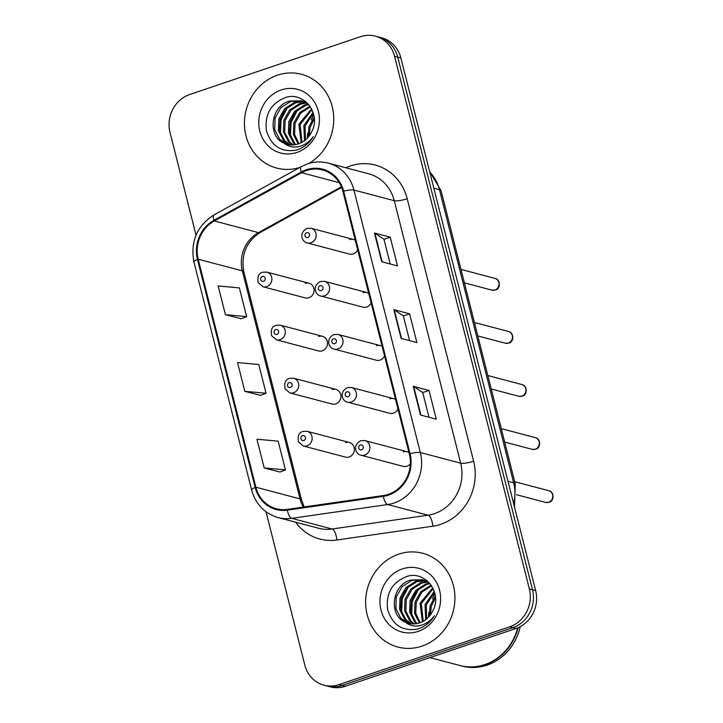 <?xml version="1.0" encoding="UTF-8"?>
<svg xmlns="http://www.w3.org/2000/svg" width="723" height="723" viewBox="0 0 723 723"><rect width="100%" height="100%" fill="white"/><g stroke="black" fill="none" stroke-linecap="round" stroke-linejoin="round"><path stroke-width="1.08" d="M322.458 336.303L280.271 325.169A7.582 6.932 104.8 0 1 285.314 332.228A7.582 6.932 104.8 0 1 280.153 339.683A7.582 6.932 104.8 0 1 276.403 339.819L318.59 350.962A7.582 6.932 -75.2 0 0 322.341 350.818A7.582 6.932 -75.2 0 0 327.501 343.371A7.582 6.932 -75.2 0 0 322.458 336.303A7.582 6.932 -75.2 0 0 318.707 336.448M335.888 389.381L293.701 378.237A7.582 6.932 104.8 0 1 298.744 385.296A7.582 6.932 104.8 0 1 293.583 392.752A7.582 6.932 104.8 0 1 289.833 392.896L332.02 404.03A7.582 6.932 -75.2 0 0 335.77 403.886A7.582 6.932 -75.2 0 0 340.931 396.439A7.582 6.932 -75.2 0 0 335.888 389.381A7.582 6.932 -75.2 0 0 332.137 389.516M349.317 442.449L307.13 431.306A7.582 6.932 104.8 0 1 312.173 438.373A7.582 6.932 104.8 0 1 307.013 445.82A7.582 6.932 104.8 0 1 303.262 445.964L345.449 457.099A7.582 6.932 -75.2 0 0 349.2 456.963A7.582 6.932 -75.2 0 0 354.36 449.507A7.582 6.932 -75.2 0 0 349.317 442.449A7.582 6.932 -75.2 0 0 345.567 442.593M309.028 283.235L266.841 272.101A7.582 6.932 104.8 0 1 271.884 279.159A7.582 6.932 104.8 0 1 266.724 286.606A7.582 6.932 104.8 0 1 262.973 286.751L305.16 297.894A7.582 6.932 -75.2 0 0 308.911 297.749A7.582 6.932 -75.2 0 0 314.071 290.303A7.582 6.932 -75.2 0 0 309.028 283.235A7.582 6.932 -75.2 0 0 305.278 283.38M368.712 293.384A7.582 6.932 -75.2 0 0 366.76 292.49L324.582 281.355A7.582 6.932 104.8 0 1 329.625 288.414A7.582 6.932 104.8 0 1 324.464 295.87A7.582 6.932 104.8 0 1 320.714 296.005L362.892 307.148A7.582 6.932 -75.2 0 0 366.651 307.004A7.582 6.932 -75.2 0 0 371.107 302.82M382.142 346.453A7.582 6.932 -75.2 0 0 380.19 345.567L338.012 334.424A7.582 6.932 104.8 0 1 343.054 341.482A7.582 6.932 104.8 0 1 337.894 348.938A7.582 6.932 104.8 0 1 334.134 349.082L376.322 360.217A7.582 6.932 -75.2 0 0 380.072 360.072A7.582 6.932 -75.2 0 0 384.537 355.888M395.571 399.521A7.582 6.932 -75.2 0 0 393.619 398.635L351.441 387.492A7.582 6.932 104.8 0 1 356.475 394.559A7.582 6.932 104.8 0 1 351.324 402.006A7.582 6.932 104.8 0 1 347.564 402.151L389.751 413.285A7.582 6.932 -75.2 0 0 393.502 413.149A7.582 6.932 -75.2 0 0 397.957 408.956M409.001 452.589A7.582 6.932 -75.2 0 0 407.049 451.703L364.862 440.569A7.582 6.932 104.8 0 1 369.905 447.627A7.582 6.932 104.8 0 1 364.744 455.074A7.582 6.932 104.8 0 1 360.994 455.219L403.181 466.362A7.582 6.932 -75.2 0 0 406.932 466.218A7.582 6.932 -75.2 0 0 410.348 463.768M355.291 240.316A7.582 6.932 -75.2 0 0 353.339 239.421L311.152 228.287A7.582 6.932 104.8 0 1 316.195 235.346A7.582 6.932 104.8 0 1 311.035 242.792A7.582 6.932 104.8 0 1 307.284 242.937L349.462 254.08A7.582 6.932 -75.2 0 0 353.222 253.936A7.582 6.932 -75.2 0 0 357.677 249.751M366.76 292.49A7.582 6.932 -75.2 0 0 363.009 292.634M380.19 345.567A7.582 6.932 -75.2 0 0 376.439 345.702M393.619 398.635A7.582 6.932 -75.2 0 0 389.869 398.78M407.049 451.703A7.582 6.932 -75.2 0 0 403.298 451.848M353.339 239.421A7.582 6.932 -75.2 0 0 349.58 239.566M277.451 75.201A48.504 44.374 -75.2 0 0 244.428 122.883A48.504 44.374 -75.2 0 0 276.701 168.079A48.504 44.374 -75.2 0 0 299.747 167.474A48.504 44.374 -75.2 0 1 276.701 168.079A48.504 44.374 -75.2 0 1 244.428 122.883A48.504 44.374 -75.2 0 1 277.451 75.201A48.504 44.374 -75.2 0 1 301.464 74.288A48.504 44.374 -75.2 0 0 277.451 75.201M398.644 554.17A48.504 44.374 -75.2 0 0 365.63 601.852A48.504 44.374 -75.2 0 0 397.903 647.049A48.504 44.374 -75.2 0 0 421.916 646.136A48.504 44.374 -75.2 0 0 454.939 598.454A48.504 44.374 -75.2 0 0 422.666 553.258A48.504 44.374 -75.2 0 0 398.644 554.17A48.504 44.374 -75.2 0 0 365.63 601.852A48.504 44.374 -75.2 0 0 397.903 647.049A48.504 44.374 -75.2 0 0 421.916 646.136A48.504 44.374 -75.2 0 0 454.939 598.454A48.504 44.374 -75.2 0 0 422.666 553.258A48.504 44.374 -75.2 0 0 398.644 554.17M306.435 170.556A32.336 29.589 104.8 0 1 322.44 169.95A32.336 29.589 104.8 0 1 342.928 191.478L409.345 453.954A32.336 29.589 104.8 0 1 383.253 495.571L287.275 509.372A32.336 29.589 104.8 0 1 276.367 508.757A32.336 29.589 104.8 0 1 255.879 487.221L198.183 259.205A32.336 29.589 104.8 0 1 214.297 220.976L301.554 172.716A32.336 29.589 104.8 0 1 306.435 170.556M306.236 169.797A33.141 30.321 -75.2 0 0 301.238 172.002L213.981 220.262A33.141 30.321 -75.2 0 0 197.46 259.449L255.165 487.465A33.141 30.321 -75.2 0 0 287.338 510.167L383.317 496.367A33.141 30.321 -75.2 0 0 410.068 453.71L343.651 191.233A33.141 30.321 -75.2 0 0 306.236 169.797M266.019 511.785L304.79 664.997A30.312 27.736 -75.2 0 0 323.994 685.187L330.303 686.85A30.312 27.736 -75.2 0 0 345.314 686.281L515.987 628.477L512.833 627.645A30.312 27.736 -75.2 0 0 532.508 589.787L397.731 57.162A30.312 27.736 -75.2 0 0 378.527 36.981A30.312 27.736 -75.2 0 1 397.731 57.162L532.508 589.787A30.312 27.736 -75.2 0 1 512.833 627.645L342.16 685.449L512.833 627.645L509.679 626.814A30.312 27.736 -75.2 0 0 529.353 588.947L394.577 56.331A30.312 27.736 -75.2 0 0 375.373 36.15A30.312 27.736 -75.2 0 0 360.361 36.719L189.688 94.523A30.312 27.736 -75.2 0 0 170.013 132.381L196.032 235.183M327.148 686.019A30.312 27.736 -75.2 0 0 342.16 685.449A30.312 27.736 -75.2 0 1 327.148 686.019M420.506 415.029L436.276 419.186L429.001 390.456L413.231 386.29L420.506 415.029M428.992 417.27L422.729 392.526L413.673 386.471A8.08 1.69 165.8 0 0 413.231 386.29M422.747 392.571L429.001 390.456M381.726 261.753L397.496 265.919L390.221 237.18L374.451 233.014L381.726 261.753M390.212 263.994L383.949 239.259L374.894 233.195A8.08 1.69 165.8 0 0 374.451 233.014M383.958 239.304L390.221 237.18M401.111 338.391L416.882 342.557L409.616 313.818L393.845 309.652L401.111 338.391M409.598 340.632L403.344 315.897L394.279 309.833A8.08 1.69 165.8 0 0 393.845 309.652M403.353 315.933L409.616 313.818M308.857 163.461A48.504 44.374 -75.2 0 0 333.565 114.794A48.504 44.374 -75.2 0 0 301.464 74.288A48.504 44.374 -75.2 0 1 333.565 114.794A48.504 44.374 -75.2 0 1 308.857 163.461M323.994 685.187A30.312 27.736 -75.2 0 0 339.006 684.618L509.679 626.814M225.431 314.686L246.651 316.629L239.385 287.89L218.156 285.947L225.431 314.686L241.175 318.753M264.211 467.962L285.44 469.896L278.165 441.157L256.945 439.223L264.211 467.962L279.955 472.029M244.817 391.324L266.046 393.258L258.771 364.519L237.551 362.584L244.817 391.324L260.569 395.391M266.046 393.258L260.434 395.445M246.651 316.629L241.039 318.807M285.44 469.896L279.828 472.083M515.987 628.477A30.312 27.736 -75.2 0 0 535.662 590.619L400.885 58.003A30.312 27.736 -75.2 0 0 381.681 37.813L375.373 36.15M308.215 137.207L308.857 126.896L314.162 117.153M309.272 135.87L310.113 127.23L314.315 118.807M304.51 140.696L303.85 125.576L313.041 112.309M305.386 140L305.106 125.901L313.366 113.339M301.22 142.738L298.843 124.257L311.577 108.866M302.015 142.314L300.099 124.582L311.956 109.634M298.147 143.994L293.384 134.297L293.836 122.928L299.684 112.598L309.977 106.227M298.897 143.741L294.55 134.198L295.092 123.262L300.777 113.095L310.384 106.823M295.228 144.69L293.475 143.046L288.432 133.249L288.829 121.609L294.677 111.279L304.51 105.043L308.36 104.202M295.942 144.564L294.731 143.371L289.688 133.574L290.086 121.943L295.924 111.604L305.766 105.377L308.766 104.654M292.426 144.943L288.468 141.717L283.425 131.929L283.823 120.289L289.67 109.95L299.503 103.723L306.073 102.72M297.713 147.076L297.153 146.896M293.113 144.916L289.724 142.051L284.681 132.255L285.079 120.614L290.917 110.285L300.759 104.058L306.651 103.055M289.733 144.799L283.461 140.398L278.418 130.601L278.816 118.961L284.663 108.631L294.496 102.404L303.696 101.582M290.393 144.871L284.717 140.732L279.674 130.935L280.072 119.295L285.91 108.965L295.752 102.729L304.302 101.835M284.184 143.235A22.847 20.904 -75.2 0 0 287.194 144.311A22.847 20.904 -75.2 0 0 298.509 143.877A22.847 20.904 -75.2 0 0 311.956 131.215C321.256 113.394 303.633 91.351 285.693 97.469C270.836 103.389 264.428 114.496 266.489 130.782C271.224 145.901 281.039 152.381 295.924 150.212L297.46 149.742C304.103 147.411 309.354 143.064 313.213 136.719C309.128 142.214 304.058 145.558 297.993 146.76C292.797 147.655 288.197 146.48 284.184 143.235C267.329 136.837 270.266 105.983 289.489 101.075L301.238 100.768L308.396 104.22M287.772 144.446L279.711 139.403L274.668 129.616L275.065 117.976L280.904 107.637L290.745 101.41L301.862 100.94M304.338 101.681L306.209 102.079M304.952 101.916L306.272 102.133M281.184 89.95A32.951 30.149 -75.2 0 0 259.801 131.098A32.951 30.149 -75.2 0 0 296.99 152.417A32.951 30.149 -75.2 0 0 318.373 111.261A32.951 30.149 -75.2 0 0 281.184 89.95M313.701 114.605A50.52 46.227 -75.2 0 0 311.197 119.973M307.718 133.149A50.52 46.227 -75.2 0 0 307.266 138.247M280.425 133.61L281.084 119.711L287.483 107.447M290.438 136.249L291.098 122.359L297.496 110.086M279.34 129.037L280.461 119.548L284.094 111.116M289.354 131.676L290.474 122.196L294.107 113.755M429.977 657.605L459.873 665.503A50.52 46.227 -75.2 0 0 484.889 664.554A50.52 46.227 -75.2 0 0 517.623 627.871M460.072 665.558A50.52 46.227 -75.2 0 0 460.271 665.603A50.52 46.227 -75.2 0 0 485.287 664.654A50.52 46.227 -75.2 0 0 518.093 627.672M460.271 665.603L462.042 666.073A50.52 46.227 -75.2 0 0 487.058 665.124A50.52 46.227 -75.2 0 0 520.208 626.642M429.408 616.177L430.058 605.874L435.363 596.123M430.465 614.848L431.306 606.199L435.517 597.785M425.711 619.665L425.052 604.545L434.243 591.278M426.588 618.978L426.299 604.88L434.568 592.318M422.413 621.717L420.045 603.226L432.77 587.835M423.217 621.292L421.292 603.551L433.158 588.612M419.34 622.973L414.577 613.267L415.038 601.907L420.876 591.568L431.17 585.196M420.099 622.711L415.752 613.176L416.285 602.232L421.979 592.065L431.577 585.802M416.43 623.669L414.677 622.015L409.634 612.218L410.031 600.578L415.87 590.248L425.711 584.021L429.561 583.172M417.144 623.533L415.924 622.349L410.881 612.553L411.279 600.912L417.126 590.583L426.959 584.347L429.959 583.624M413.628 623.913L409.67 620.696L404.627 610.899L405.025 599.259L410.863 588.929L420.705 582.693L427.275 581.69M418.906 626.046L418.355 625.865M414.315 623.886L410.917 621.021L405.874 611.224L406.272 599.593L412.119 589.254L421.952 583.027L427.853 582.033M410.926 623.768L404.663 619.376L399.62 609.579L400.018 597.939L405.856 587.6L415.698 581.373L424.898 580.551M411.595 623.841L405.91 619.701L400.867 609.905L401.265 598.264L407.112 587.935L416.945 581.708L425.495 580.804M405.377 622.205A22.847 20.904 -75.2 0 0 408.396 623.28A22.847 20.904 -75.2 0 0 419.702 622.846A22.847 20.904 -75.2 0 0 433.158 610.185C442.458 592.363 424.826 570.32 406.886 576.439C392.029 582.367 385.63 593.475 387.691 609.76C392.426 624.88 402.241 631.351 417.126 629.191L418.662 628.721C425.305 626.38 430.556 622.042 434.415 615.689C430.33 621.184 425.26 624.527 419.195 625.729C413.999 626.624 409.39 625.449 405.377 622.205C388.522 615.815 391.468 584.952 410.691 580.054L422.431 579.738L429.589 583.199M408.974 623.425L400.904 618.382L395.861 608.585L396.258 596.945L402.105 586.615L411.938 580.379L423.054 579.909M425.54 580.65L427.41 581.048M426.145 580.885L427.474 581.102M402.377 568.92A32.951 30.149 -75.2 0 0 380.994 610.076A32.951 30.149 -75.2 0 0 418.183 631.387A32.951 30.149 -75.2 0 0 439.575 590.239A32.951 30.149 -75.2 0 0 402.377 568.92M434.894 593.574A50.52 46.227 -75.2 0 0 432.39 598.942M428.911 612.119A50.52 46.227 -75.2 0 0 428.468 617.225M401.627 612.58L402.286 598.689L408.685 586.416M411.64 615.228L412.3 601.328L418.698 589.064M400.542 608.007L401.654 598.517L405.296 590.085M410.556 610.655L411.676 601.165L415.309 592.733M345.784 167.754A50.52 46.227 104.8 0 1 407.203 198.708L473.619 461.184A10.104 2.115 -14.2 0 1 460.687 463.181L394.27 200.705A40.416 36.981 -75.2 0 0 368.667 173.791L328.287 163.136A40.416 36.981 104.8 0 1 353.899 190.041A10.104 2.115 165.8 0 0 343.651 191.233M473.619 461.184A50.52 46.227 104.8 0 1 440.822 524.292A50.52 46.227 104.8 0 1 432.842 526.199L336.855 540A50.52 46.227 104.8 0 1 295.59 522.187M434.46 513.664A40.416 36.981 -75.2 0 0 460.687 463.181L420.316 452.526A40.416 36.981 104.8 0 1 387.7 504.537L291.721 518.337A40.416 36.981 104.8 0 1 278.093 517.569L318.463 528.233A40.416 36.981 -75.2 0 0 332.092 529.001L428.07 515.201A40.416 36.981 -75.2 0 0 434.46 513.664M328.287 163.136C321.337 161.337 314.388 161.6 307.456 163.904L301.238 166.652A10.104 3.064 61.1 0 0 301.238 172.002M301.238 166.652L213.981 214.912C196.891 225.974 190.221 241.699 193.963 262.078A10.104 2.115 -14.2 0 1 197.46 259.449M255.165 487.465A10.104 2.115 165.8 0 0 251.667 490.095C255.725 504.32 264.537 513.475 278.093 517.569M287.338 510.167A10.104 3.805 81.8 0 0 291.721 518.337L332.092 529.001A10.104 3.805 -98.2 0 1 336.855 540M213.981 214.912A10.104 3.064 61.1 0 0 213.981 220.262M383.317 496.367A10.104 3.805 81.8 0 0 387.7 504.537L428.07 515.201A10.104 3.805 -98.2 0 1 432.842 526.199M410.068 453.71A10.104 2.115 -14.2 0 1 420.316 452.526L353.899 190.041L394.27 200.705A10.104 2.115 -14.2 0 0 407.203 198.708M529.353 588.947L535.662 590.619M394.577 56.331L400.885 58.003M339.006 684.618L345.314 686.281M255.879 487.221L300.036 498.888A32.336 29.589 -75.2 0 0 303.344 507.058M301.554 172.716L339.241 182.666M214.297 220.976L258.454 232.634A32.336 29.589 -75.2 0 0 242.341 270.863L300.036 498.888A18.192 3.805 -14.2 0 1 301.5 499.9L304.184 506.94M341.355 186.787L258.454 232.634A18.192 5.522 -118.9 0 0 260.153 232.517C246.353 241.482 240.904 254.604 243.805 271.875L301.5 499.9M198.183 259.205L242.341 270.863A18.192 3.805 -14.2 0 1 243.805 271.875M401.536 338.5L394.279 309.833M382.142 261.871L374.894 233.195M420.931 415.138L413.673 386.471M513.655 503.651A40.416 36.981 -75.2 0 0 513.637 482.801L439.457 189.67A40.416 36.981 -75.2 0 0 429.76 172.101M433.827 188.188L439.457 189.67A20.208 4.221 -14.2 0 1 441.084 190.8L515.264 483.931A20.208 4.221 -14.2 0 0 513.637 482.801L507.998 481.319M495.038 278.409C500.985 279.548 500.388 289.354 495.354 290.013L491.938 290.131A6.064 5.549 -75.2 0 0 494.948 290.022A6.064 5.549 -75.2 0 0 499.069 284.058A6.064 5.549 -75.2 0 0 495.038 278.409L460.985 269.417M306.642 232.698A2.53 2.314 -75.2 0 0 304.998 235.852A2.53 2.314 -75.2 0 0 307.853 237.487A2.53 2.314 -75.2 0 0 309.489 234.333A2.53 2.314 -75.2 0 0 306.642 232.698M263.543 281.301A2.53 2.314 -75.2 0 0 265.187 278.147A2.53 2.314 -75.2 0 0 262.332 276.511A2.53 2.314 -75.2 0 0 260.696 279.665A2.53 2.314 -75.2 0 0 263.543 281.301M508.468 331.477C514.415 332.616 513.818 342.422 508.784 343.082L505.368 343.199A6.064 5.549 -75.2 0 0 508.377 343.091A6.064 5.549 -75.2 0 0 512.499 337.126A6.064 5.549 -75.2 0 0 508.468 331.477L474.405 322.485M320.063 285.766A2.53 2.314 -75.2 0 0 318.427 288.92A2.53 2.314 -75.2 0 0 321.283 290.556A2.53 2.314 -75.2 0 0 322.919 287.402A2.53 2.314 -75.2 0 0 320.063 285.766M521.898 384.546C527.844 385.693 527.248 395.49 522.214 396.15L518.798 396.276A6.064 5.549 -75.2 0 0 521.798 396.159A6.064 5.549 -75.2 0 0 525.928 390.194A6.064 5.549 -75.2 0 0 521.898 384.546L487.835 375.553M333.493 338.834A2.53 2.314 -75.2 0 0 331.857 341.988A2.53 2.314 -75.2 0 0 334.704 343.624A2.53 2.314 -75.2 0 0 336.349 340.47A2.53 2.314 -75.2 0 0 333.493 338.834M535.327 437.623C541.274 438.762 540.677 448.558 535.644 449.227L532.227 449.345A6.064 5.549 -75.2 0 0 535.228 449.227A6.064 5.549 -75.2 0 0 539.358 443.271A6.064 5.549 -75.2 0 0 535.327 437.623L501.265 428.631M346.923 391.902A2.53 2.314 -75.2 0 0 345.287 395.065A2.53 2.314 -75.2 0 0 348.134 396.692A2.53 2.314 -75.2 0 0 349.778 393.538A2.53 2.314 -75.2 0 0 346.923 391.902M548.757 490.691C554.695 491.83 554.098 501.635 549.064 502.295L545.657 502.413A6.064 5.549 -75.2 0 0 548.658 502.295A6.064 5.549 -75.2 0 0 552.788 496.34A6.064 5.549 -75.2 0 0 548.757 490.691L514.695 481.699M360.352 444.979A2.53 2.314 -75.2 0 0 358.716 448.133A2.53 2.314 -75.2 0 0 361.563 449.769A2.53 2.314 -75.2 0 0 363.208 446.615A2.53 2.314 -75.2 0 0 360.352 444.979M276.972 334.369A2.53 2.314 -75.2 0 0 278.617 331.215A2.53 2.314 -75.2 0 0 275.761 329.58A2.53 2.314 -75.2 0 0 274.125 332.734A2.53 2.314 -75.2 0 0 276.972 334.369M290.402 387.438A2.53 2.314 -75.2 0 0 292.038 384.284A2.53 2.314 -75.2 0 0 289.191 382.648A2.53 2.314 -75.2 0 0 287.546 385.802A2.53 2.314 -75.2 0 0 290.402 387.438M303.832 440.506A2.53 2.314 -75.2 0 0 305.468 437.352A2.53 2.314 -75.2 0 0 302.621 435.716A2.53 2.314 -75.2 0 0 300.976 438.879A2.53 2.314 -75.2 0 0 303.832 440.506M193.963 262.078L251.667 490.095M341.636 187.456L260.153 232.517M429.57 171.369L441.084 190.8M514.496 506.986L515.264 483.931M491.938 290.131L464.383 282.856M307.284 242.937C302.512 242.259 297.966 233.348 306.986 228.432L311.152 228.287M266.841 272.101L262.684 272.246C258.626 273.249 257.135 276.728 258.201 282.675L262.973 286.751M505.368 343.199L477.813 335.924M320.714 296.005C315.942 295.327 311.396 286.416 320.416 281.5L324.582 281.355M518.798 396.276L491.242 388.992M334.134 349.082C329.372 348.396 324.826 339.485 333.845 334.568L338.012 334.424M532.227 449.345L504.672 442.069M347.564 402.151C342.801 401.473 338.247 392.562 347.275 387.645L351.441 387.492M545.657 502.413L516.52 494.722M360.994 455.219C356.231 454.541 351.676 445.63 360.705 440.714L364.862 440.569M280.271 325.169L276.114 325.314C272.056 326.317 270.565 329.796 271.631 335.743L276.403 339.819M293.701 378.237L289.543 378.382C285.486 379.394 283.994 382.865 285.061 388.811L289.833 392.896M307.13 431.306L302.973 431.459C298.915 432.462 297.424 435.933 298.491 441.88L303.262 445.964M302.485 101.093L301.238 100.768M423.687 580.063L422.431 579.738"/></g></svg>
